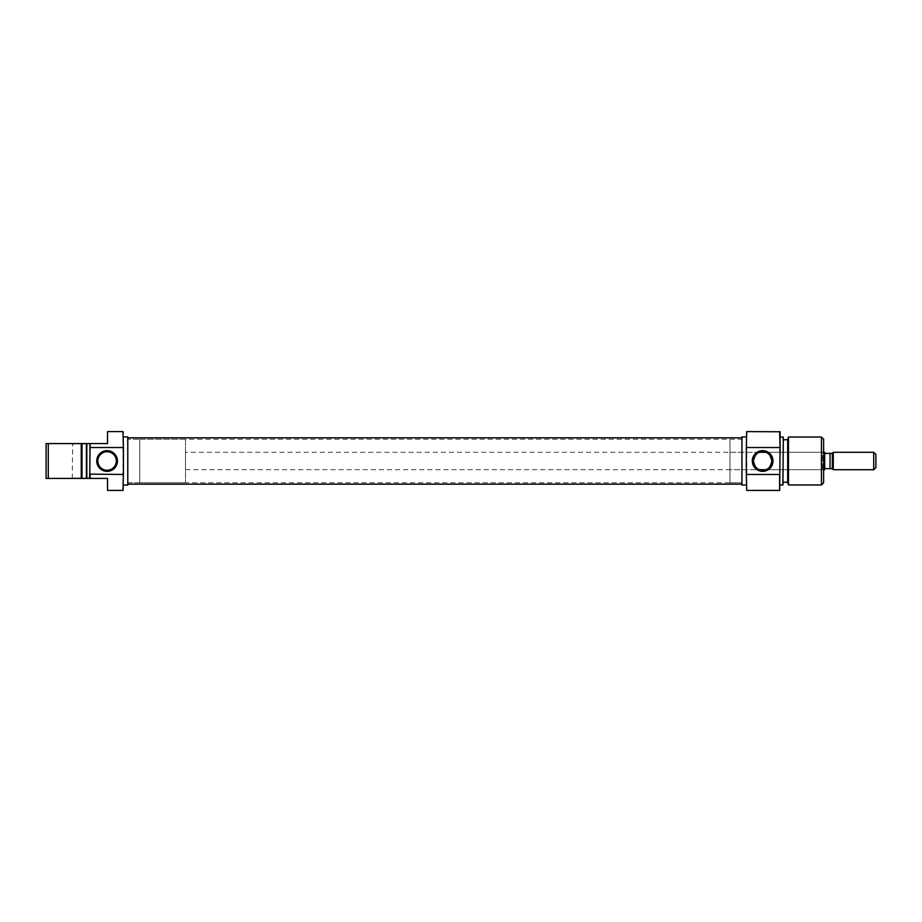 <?xml version="1.0" encoding="UTF-8"?>
<svg xmlns="http://www.w3.org/2000/svg" width="922" height="922" viewBox="0 0 922 922"><rect width="100%" height="100%" fill="white"/><g stroke="black" fill="none" stroke-linecap="round" stroke-linejoin="round"><path stroke-width="0.69" stroke-dasharray="4.61 3.46" d="M185.483 482.782L139.752 482.782L139.752 439.218L139.752 482.782L139.752 439.218L127.778 439.218L741.956 439.218L741.956 482.782L741.956 439.218L741.956 482.782L741.956 439.218L729.982 439.218L729.982 482.782L741.956 482.782L127.778 482.782L127.778 439.218L127.778 482.782L127.778 439.218L127.778 482.782L139.752 482.782L139.752 439.218L185.483 439.218L185.483 482.782L185.483 439.218M127.778 484.165L127.778 437.835L127.778 484.165M741.956 484.165L741.956 437.835L741.956 484.165M729.982 469.713L729.982 452.287L729.982 469.713L759.521 469.713A9.255 9.255 0 0 0 765.779 469.713L822.539 469.713L822.539 452.287L823.634 451.204L823.634 470.796L823.634 451.204M729.982 452.287L759.521 452.287A9.255 9.255 0 0 1 765.779 452.287L822.539 452.287L822.539 469.713L823.634 470.796M746.313 432.038L746.313 489.962M746.751 490.4L746.751 431.6M823.634 469.713L765.917 469.667M780.07 490.239L780.07 431.761M779.632 431.6L779.632 490.4M746.313 436.936L746.313 485.064L746.313 436.936M780.07 437.04L780.07 484.96L780.07 437.04M783.343 439.759L783.343 482.241L783.343 439.759M787.688 439.759L787.688 482.241L787.688 439.759M788.483 484.96L788.483 437.04M821.456 437.04L821.456 484.96M787.688 439.218L787.688 482.782M783.343 484.799L783.343 437.201M782.905 437.04L782.905 484.96M741.956 485.064L741.956 436.936M729.982 482.782L729.982 439.218M823.634 482.782L823.634 439.218M185.483 452.287L185.483 469.713L185.483 452.287L759.521 452.287M185.483 469.713L759.521 469.713M765.779 452.287L823.634 452.287M832.336 468.791L830.042 468.618L830.042 453.382L832.336 453.209M832.336 468.618L832.336 453.382M833.269 469.713L833.269 452.287M873.722 452.287L873.722 469.713M875.9 467.535L875.9 454.465M824.717 469.713L824.717 452.287M824.717 468.618L824.717 453.382L824.717 468.618L830.042 468.618M830.042 453.382L824.717 453.382M90.529 478.426L72.677 477.988L90.091 477.988L90.091 444.012L72.239 443.574L81.24 443.574L81.24 478.426L48.278 478.426L48.278 443.574L46.1 443.574L46.1 478.426L48.278 478.426M86.391 478.426L82.035 478.426L82.035 443.574L90.529 443.574L82.035 443.574L82.035 478.426L82.035 443.574L86.391 443.574L86.829 478.426L86.391 443.574M72.239 478.426L72.677 444.012L90.529 443.574M123.421 489.962L123.421 432.038M122.983 431.6L122.983 490.4M107.079 451.745A9.255 9.255 0 0 0 97.824 461A9.255 9.255 0 0 0 107.079 470.255A9.255 9.255 0 0 0 116.333 461A9.255 9.255 0 0 0 107.079 451.745M123.421 485.064L123.421 436.936L123.421 485.064M90.091 478.426L90.091 443.574L89.665 478.426L89.665 443.574L89.665 478.426L107.517 478.426L107.517 490.4M90.091 443.574L107.517 443.574L107.517 431.6M48.278 443.574L72.239 443.574M86.829 443.574L89.665 443.574M89.665 478.426L86.829 478.426M127.778 436.936L127.778 485.064M82.035 443.574L81.24 443.574M81.24 478.426L82.035 478.426"/><path stroke-width="1.38" d="M127.778 484.165L741.956 484.165M127.778 437.835L741.956 437.835M746.751 490.4L746.313 473.493L746.751 490.4L779.632 490.4L779.632 474.473L746.751 474.473M746.751 431.6L746.313 448.507L746.751 431.6L780.07 431.761L780.07 447.885L779.632 431.6M762.644 450.651A10.349 10.349 0 0 1 772.993 461A10.349 10.349 0 0 1 762.644 471.349A10.349 10.349 0 0 1 752.306 461A10.349 10.349 0 0 1 762.644 450.651M762.644 470.255A9.255 9.255 0 0 0 771.898 461A9.255 9.255 0 0 0 762.644 451.745A9.255 9.255 0 0 0 753.389 461A9.255 9.255 0 0 0 762.644 470.255M765.779 469.713C768.499 469.425 770.538 466.532 771.898 461.023C770.562 455.491 768.51 452.575 765.779 452.287L759.521 452.287C756.789 452.575 754.749 455.468 753.389 460.977C754.738 466.509 756.778 469.425 759.521 469.713L765.779 469.713L759.521 469.713M788.483 484.96L787.688 482.782L787.688 439.218L788.483 437.04L788.483 484.96L821.456 484.96L821.456 437.04L823.634 439.218L823.634 482.782L821.456 484.96M783.343 437.201L782.905 484.96L783.343 437.201M780.07 447.885L779.632 490.4M746.313 436.936L741.956 436.936L741.956 485.064L746.313 485.064M780.07 484.96L782.905 484.96M780.07 437.04L782.905 437.04M783.343 482.241L787.688 482.241M783.343 439.759L787.688 439.759M788.483 437.04L821.456 437.04M779.632 447.527L746.751 447.527M746.313 448.507L746.313 473.493M823.634 469.713L824.717 469.713L824.717 452.287L823.634 452.287M759.521 452.287L765.779 452.287M833.269 469.713L833.269 452.287L832.336 453.209L832.336 468.791L833.269 469.713L873.722 469.713L873.722 452.287L875.9 454.465L875.9 467.535L873.722 469.713M833.269 452.287L873.722 452.287M832.336 453.382L830.042 453.382L830.042 468.618L832.336 468.618M830.042 468.618L824.717 468.618M824.717 453.382L830.042 453.382M81.24 443.574L82.035 443.574L82.035 478.426L81.24 478.426L81.24 443.574L48.278 443.574L48.278 478.426L86.391 478.426L86.391 443.574L82.035 443.574M122.983 431.6L123.421 448.507L122.983 431.6L107.517 431.6L107.517 443.574L90.091 443.574L90.091 447.527L122.983 447.527M122.983 490.4L123.421 473.493L122.983 490.4L107.517 490.4L107.517 478.426L89.665 478.426L90.091 443.574M107.079 471.349A10.349 10.349 0 0 1 96.741 461A10.349 10.349 0 0 1 107.079 450.651A10.349 10.349 0 0 1 117.428 461A10.349 10.349 0 0 1 107.079 471.349M107.079 451.745A9.255 9.255 0 0 0 97.824 461A9.255 9.255 0 0 0 107.079 470.255A9.255 9.255 0 0 0 116.333 461A9.255 9.255 0 0 0 107.079 451.745M123.421 485.064L127.778 485.064L127.778 436.936L123.421 436.936M89.665 443.574L86.829 443.574L86.829 478.426L89.665 478.426M82.035 478.426L81.24 478.426M48.278 478.426L46.1 478.426L46.1 443.574L48.278 443.574M89.665 474.115L122.983 474.473M90.091 474.473L90.091 478.426M123.421 473.493L123.421 448.507"/></g></svg>
